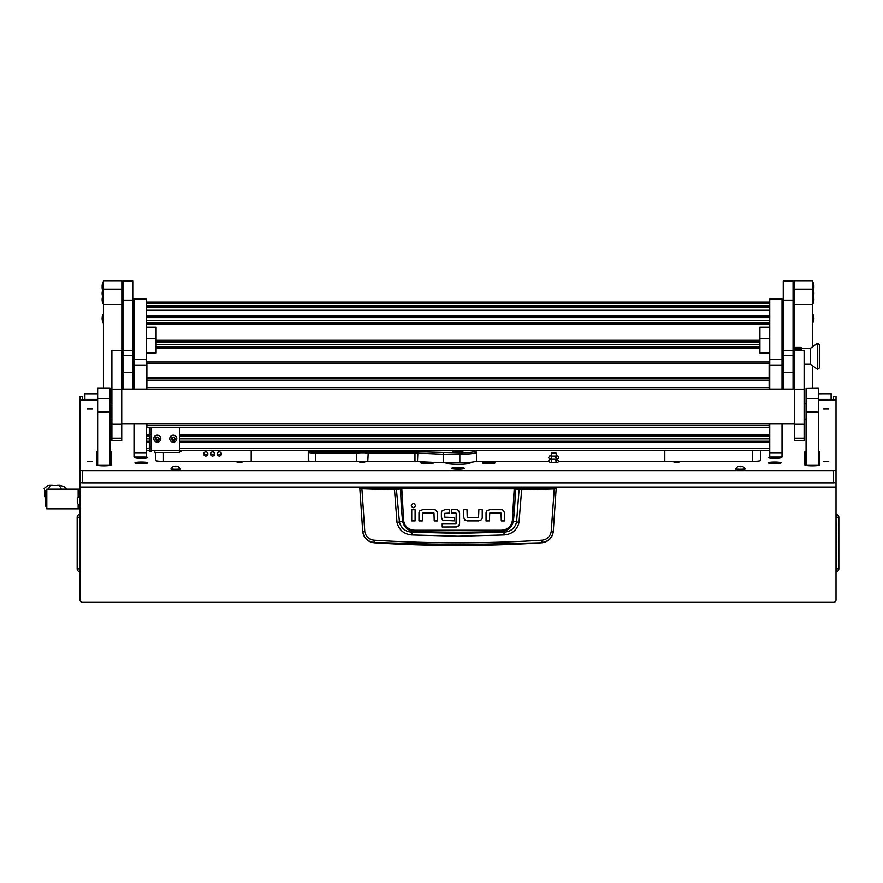 <?xml version="1.0" encoding="UTF-8"?>
<svg xmlns="http://www.w3.org/2000/svg" width="883" height="883" viewBox="0 0 883 883"><rect width="100%" height="100%" fill="white"/><g stroke="black" fill="none" stroke-linecap="round" stroke-linejoin="round"><path stroke-width="1.32" d="M82.439 400.131L82.439 396.456L79.989 396.478L79.989 470.286L82.439 470.584L833.574 470.584L836.024 470.286L836.024 396.478L833.574 396.456L833.574 400.131M97.66 393.741L84.9 393.741L84.9 399.392L97.66 399.392M818.353 399.392L831.113 399.392L831.113 393.708L818.353 393.741M836.024 482.317L836.024 599.932A2.45 2.45 0 0 1 833.574 602.383L82.439 602.383A2.45 2.45 0 0 1 79.989 599.932L79.989 482.317M836.024 416.721L836.024 479.524M831.113 399.392L831.113 400.131M84.9 400.131L84.9 399.392M836.024 514.855L836.455 514.491A2.826 2.826 0 0 1 838.85 517.283A2.826 2.826 0 0 0 836.455 514.491L836.455 517.283L838.85 517.283L838.85 568.961A2.826 2.826 0 0 1 836.455 571.754L836.024 517.283M838.85 558.475L838.85 566.257L838.85 558.475M79.989 514.855L79.989 517.283M79.989 571.389L79.569 571.754A2.826 2.826 0 0 1 77.163 568.961L77.163 558.475M79.989 568.961L79.569 571.754A2.826 2.826 0 0 1 77.163 568.961L77.163 517.283L79.569 517.283L79.569 568.961L77.163 568.961M79.569 514.491A2.826 2.826 0 0 0 77.163 517.283A2.826 2.826 0 0 1 79.569 514.491M77.163 520.109L77.163 524.767M360.441 487.571L555.573 487.571L556.18 488.431L553.233 532.052C551.985 538.354 548.188 541.93 541.831 542.791A1311.001 1311.001 0 0 1 374.182 542.791L374.149 542.504C367.792 541.676 363.995 538.133 362.758 531.864L359.834 488.431L394.348 489.635L401.754 488.442L515.33 488.575L519.116 489.491L516.566 521.974C514.966 528.288 510.738 531.687 503.884 532.173L501.202 531.434A1297.679 1297.679 0 0 1 414.811 531.434C408.112 530.937 404.039 527.482 402.615 521.08L399.447 521.974L396.368 488.895L360.441 487.571L359.834 488.431L360.452 487.824M504.193 534.943L503.884 532.173L458.012 533.321L412.129 532.173L411.831 534.943L458.012 536.224L504.193 534.943C512.129 534.215 517.074 530.032 519.016 522.405L521.665 489.635L554.281 488.685L551.213 531.588C550.175 536.643 547.107 539.502 542.019 540.186C486.014 543.707 430.01 543.707 374.006 540.186C368.917 539.513 365.849 536.643 364.8 531.588L362.781 532.052C364.028 538.354 367.825 541.93 374.182 542.791M422.648 509.723L419.866 510.838L422.648 509.723L434.16 509.723A3.466 3.466 0 0 1 436.5 510.639L437.615 513.409L436.5 510.639M463.619 517.239L463.619 509.712L466.997 509.712L467.239 517.548L478.575 517.548L478.873 509.723L482.25 509.723L482.25 517.526A3.377 3.377 0 0 1 481.356 519.811L478.575 520.926L467.35 520.926L464.734 520.01L463.619 517.239L465.341 520.451M489.734 509.745L486.941 510.86L489.734 509.745L501.235 509.745A3.466 3.466 0 0 1 503.575 510.661L504.69 513.431L503.575 510.661M441.39 517.14L442.482 519.944L441.39 517.14L441.39 512.968A3.223 3.223 0 0 1 442.217 510.816L444.944 509.723L449.668 509.723L449.668 513.1L444.767 513.398L444.767 517.206L454.403 517.526L454.403 520.904L443.023 520.363M458.597 510.672L459.601 513.222L458.597 510.672A3.411 3.411 0 0 0 456.235 509.723L451.511 509.723L451.511 513.1L455.981 513.1M456.809 526.952L442.217 527.008L442.217 523.63L455.992 523.63L456.235 513.42M456.103 527.008L459.083 525.407M541.831 542.791L458.012 544.734L374.149 542.504L374.006 540.186M551.213 531.588L553.255 531.864C552.018 538.133 548.222 541.676 541.864 542.504L542.019 540.186M555.573 487.571L556.18 488.431L554.281 488.685L554.149 488.078L521.555 489.016L514.259 487.835L401.754 487.835L396.368 488.895M437.615 513.409L437.615 520.937L434.237 520.937L433.983 513.1L422.648 513.1L422.361 520.937L418.984 520.937L418.984 513.122A3.377 3.377 0 0 1 419.866 510.838M415.109 509.756L415.109 520.926L411.732 520.926L411.732 509.756L415.109 509.756M415.54 505.716C414.127 502.979 412.714 502.979 411.301 505.716C412.714 508.442 414.127 508.442 415.54 505.716M478.575 520.926L481.356 519.811M504.69 513.431L504.69 520.948L501.312 520.948L501.058 513.122L489.734 513.122L489.436 520.948L486.058 520.948L486.058 513.144A3.377 3.377 0 0 1 486.941 510.86M444.944 509.723L442.217 510.816M459.601 513.222L459.601 523.442L458.619 526.014M364.8 531.588L361.875 488.078M514.259 487.835L512.339 520.959C510.992 526.776 507.261 529.866 501.158 530.23L414.855 530.23C408.774 529.877 405.043 526.787 403.674 520.959L402.615 521.08A327.35 327.35 0 0 1 400.694 488.575L400.154 487.968M519.016 522.405L513.398 521.08A327.35 327.35 0 0 0 515.33 488.575L515.86 487.968M521.555 489.016L521.665 489.635L519.116 489.491L519.645 488.895M394.458 489.016L396.997 522.405C398.961 530.054 403.906 534.226 411.831 534.943M414.855 530.23L414.811 531.434L412.129 532.173C405.286 531.698 401.07 528.299 399.447 521.974L396.997 522.405M501.158 530.23L501.202 531.434C507.935 530.915 511.997 527.46 513.398 521.08L512.339 520.959M45.883 497.681L44.558 496.654L44.558 489.756L45.828 491.732L46.799 491.71M46.733 491.71L46.799 490.749M79.989 489.259L78.145 489.259L78.145 497.217L78.145 489.259L46.799 489.259L46.799 508.895L78.145 508.895L78.145 504.524L78.145 508.895L79.989 508.895M44.558 489.756L44.558 496.654M44.15 488.597L48.278 485.286L50.243 485.209M58.94 485.209L63.731 486.599L66.865 489.259M48.278 485.286L60.894 485.286M50.342 485.286L48.355 489.259M61.302 489.259L59.316 485.286M46.799 506.445L45.828 506.445L45.828 491.71M77.285 498.487L77.285 502.548M77.285 498.442L79.525 496.213L79.989 505.54M454.613 467.67A6.446 0.784 0 0 0 451.566 468.343A6.446 0.784 0 0 0 458.012 469.127A6.446 0.784 0 0 0 464.447 468.343A6.446 0.784 0 0 0 461.401 467.67M87.296 408.961L92.318 408.961L87.296 408.961M87.296 461.312L92.318 461.312L87.296 461.312M823.696 461.312L828.729 461.312L823.696 461.312M823.696 408.961L828.729 408.961L823.696 408.961M359.822 462.206L364.734 462.206L359.822 462.206M237.086 462.206L241.997 462.206L237.086 462.206M674.016 462.206L678.928 462.206L674.016 462.206M136.611 457.052A6.38 0.773 0 0 0 134.978 457.571A6.38 0.773 0 0 0 135.022 457.67A6.38 0.773 0 0 0 141.357 458.354A6.38 0.773 0 0 0 147.693 457.67A6.38 0.773 0 0 0 147.737 457.571A6.38 0.773 0 0 0 146.103 457.052M769.91 457.052A6.38 0.773 0 0 0 768.276 457.571A6.38 0.773 0 0 0 768.331 457.67A6.38 0.773 0 0 0 774.656 458.354A6.38 0.773 0 0 0 780.991 457.67A6.38 0.773 0 0 0 781.047 457.571A6.38 0.773 0 0 0 779.402 457.052M426.721 462.03A6.38 0.773 0 0 0 420.937 462.802A6.38 0.773 0 0 0 420.992 462.902A6.38 0.773 0 0 0 426.93 463.586A6.38 0.773 0 0 0 433.52 462.99A24.536 2.991 0 0 1 433.465 462.802L433.465 462.593A6.38 0.773 0 0 0 431.875 462.262M482.504 462.99A6.38 0.773 0 0 0 489.083 463.586A6.38 0.773 0 0 0 495.021 462.902A6.38 0.773 0 0 0 495.076 462.802A6.38 0.773 0 0 0 489.568 462.041A6.38 0.773 0 0 0 482.548 462.593L482.548 462.802A24.536 2.991 0 0 1 482.504 462.99M134.978 462.802A6.38 0.773 0 0 0 135.022 462.902A6.38 0.773 0 0 0 141.357 463.586A6.38 0.773 0 0 0 147.693 462.902A6.38 0.773 0 0 0 147.737 462.802A6.38 0.773 0 0 0 141.357 462.03A6.38 0.773 0 0 0 134.978 462.802M768.276 462.802A6.38 0.773 0 0 0 768.331 462.902A6.38 0.773 0 0 0 774.656 463.586A6.38 0.773 0 0 0 780.991 462.902A6.38 0.773 0 0 0 781.047 462.802A6.38 0.773 0 0 0 774.656 462.03A6.38 0.773 0 0 0 768.276 462.802M836.024 470.286L836.024 482.471L833.574 482.769L82.439 482.769L79.989 482.471L79.989 470.286M760.55 460.418L760.55 450.341L760.55 460.418A7.362 0.894 180 0 1 753.177 461.312L558.608 461.312M806.08 451.39A7.362 0.894 180 0 0 804.855 451.886L804.855 464.899A7.362 0.894 180 0 0 812.217 465.794A7.362 0.894 180 0 0 819.579 464.899L819.579 451.886A7.362 0.894 180 0 0 818.353 451.39M97.66 451.39A7.362 0.894 180 0 0 96.435 451.886L96.435 464.899A7.362 0.894 180 0 0 103.797 465.794A7.362 0.894 180 0 0 111.159 464.899L111.159 451.886A7.362 0.894 180 0 0 109.933 451.39M109.933 419.58L111.898 419.58M79.989 400.131L97.66 400.131M818.353 400.131L836.024 400.131M804.115 419.58L806.08 419.58M475.76 461.312L548.873 461.312M470.286 462.317L470.286 462.802A12.274 1.501 180 0 1 458.012 464.303A12.274 1.501 180 0 1 445.738 462.802L445.738 462.769M155.474 452.449L155.474 460.418A7.362 0.894 180 0 0 162.836 461.312L310.463 461.312M360.076 461.312L364.469 461.312M760.55 453.597L760.55 450.341M111.159 452.615A7.362 0.894 0 0 0 109.933 452.118M97.66 452.118A7.362 0.894 0 0 0 96.435 452.615M819.579 464.899L819.579 452.615A7.362 0.894 0 0 0 818.353 452.118M806.08 452.118A7.362 0.894 0 0 0 804.855 452.615L804.855 464.899M752.57 450.341L752.57 461.312M163.443 461.312L163.443 452.449M458.012 468.299L461.202 467.913L458.376 467.571L454.811 467.913L458.012 468.299M458.012 468.398L461.93 467.913L454.083 467.913L458.012 468.398M458.332 468.277L457.681 468.277M448.078 462.769L448.078 463.685M468.652 463.553A10.43 1.269 -0 0 0 468.63 463.542A10.43 1.269 -0 0 1 468.652 463.553L468.63 462.46M458.012 451.003A4.912 0.596 0 0 0 453.1 451.599A4.912 0.596 0 0 0 458.012 452.195A4.912 0.596 0 0 0 462.913 451.599A4.912 0.596 0 0 0 458.012 451.003M458.696 450.496L457.46 450.65L458.696 450.496M356.787 461.566L356.257 451.677A8.587 1.049 180 0 1 368.288 451.677L414.977 451.677A8.587 1.049 180 0 1 417.913 451.732L459.844 452.869A15.342 1.865 0 0 0 475.076 450.772L476.29 451.975A16.567 2.02 180 0 1 476.423 452.217A16.567 2.02 180 0 1 459.844 454.237L443.255 454.237L443.255 462.769L417.493 461.621A7.362 0.894 0 0 0 414.977 461.566L367.769 461.566A7.362 0.894 0 0 0 356.787 461.566L315.639 461.566A7.362 0.894 180 0 1 308.277 460.672L308.277 450.573A7.362 0.894 180 0 1 308.333 450.462L308.454 450.341M443.476 452.869L443.255 454.237L417.493 453.1A7.362 0.894 0 0 0 414.977 453.045L367.769 453.045A7.362 0.894 0 0 0 356.787 453.045L315.639 453.045A7.362 0.894 180 0 1 308.277 452.14L308.277 459.105M309.503 450.341L309.503 450.926A6.137 0.751 0 0 0 315.639 451.677L356.257 451.677M443.255 462.769L459.844 462.769A16.567 2.02 0 0 0 476.423 460.749L476.423 452.217M475.076 450.772A15.342 1.865 0 0 0 474.215 450.341M368.288 451.677L367.769 461.566M210.452 453.95A2.086 2.075 180 0 0 212.538 456.014A2.086 2.075 180 0 0 214.624 453.95A2.086 2.075 180 0 0 212.538 451.875A2.086 2.075 180 0 0 210.452 453.95M214.481 453.2A2.086 2.075 -0 0 1 210.596 453.2M203.708 453.95A2.086 2.075 180 0 0 205.794 456.014A2.086 2.075 180 0 0 207.88 453.95A2.086 2.075 180 0 0 205.794 451.875A2.086 2.075 180 0 0 203.708 453.95M207.737 453.2A2.086 2.075 -0 0 1 203.841 453.2M217.207 453.95A2.086 2.075 180 0 0 219.293 456.014A2.086 2.075 180 0 0 221.379 453.95A2.086 2.075 180 0 0 219.293 451.875A2.086 2.075 180 0 0 217.207 453.95M221.236 453.2A2.086 2.075 -0 0 1 217.35 453.2M251.202 450.341L251.202 461.312M664.811 461.312L664.811 450.341M137.56 457.052A5.706 0.695 0 0 0 135.651 457.571A5.706 0.695 0 0 0 141.357 458.266A5.706 0.695 0 0 0 147.064 457.571L147.064 457.924M147.064 457.571A5.706 0.695 0 0 0 145.143 457.052M141.357 457.836L143.201 457.703L139.514 457.703L141.357 457.317M770.87 457.052A5.706 0.695 0 0 0 768.95 457.571A5.706 0.695 0 0 0 774.656 458.266A5.706 0.695 0 0 0 780.362 457.571L780.362 457.924M780.362 457.571A5.706 0.695 0 0 0 778.453 457.052M774.656 457.836L776.499 457.703L772.824 457.703L774.656 457.317M136.412 462.46A5.706 0.695 0 0 0 135.651 462.802A5.706 0.695 0 0 0 139.878 463.476A5.706 0.695 0 0 0 146.302 463.156A5.706 0.695 0 0 0 147.064 462.802A5.706 0.695 0 0 0 142.836 462.129A5.706 0.695 0 0 0 136.412 462.46M140.287 463.034L143.476 462.802L140.287 462.582M769.722 462.46A5.706 0.695 0 0 0 768.95 462.802A5.706 0.695 0 0 0 773.188 463.476A5.706 0.695 0 0 0 779.601 463.156A5.706 0.695 0 0 0 780.362 462.802A5.706 0.695 0 0 0 776.135 462.129A5.706 0.695 0 0 0 769.722 462.46M773.596 463.034L776.786 462.802L773.596 462.582M483.752 462.46A5.706 0.695 0 0 0 482.979 462.802A5.706 0.695 0 0 0 487.217 463.476A5.706 0.695 0 0 0 493.63 463.156A5.706 0.695 0 0 0 494.403 462.802A5.706 0.695 0 0 0 490.164 462.129A5.706 0.695 0 0 0 483.752 462.46M487.626 463.034L490.816 462.802L487.626 462.582M422.383 462.46A5.706 0.695 0 0 0 421.621 462.802A5.706 0.695 0 0 0 425.849 463.476A5.706 0.695 0 0 0 432.262 463.156A5.706 0.695 0 0 0 433.034 462.802A5.706 0.695 0 0 0 428.807 462.129A5.706 0.695 0 0 0 422.383 462.46M426.257 463.034L429.447 462.802L426.257 462.582M555.97 453.089L551.29 453.189L551.29 462.206M555.992 453.078L551.29 453.189M458.012 452.063L461.787 451.544L454.226 451.544L458.012 452.063M456.356 451.776L460.175 451.478L456.356 451.776M132.759 389.072L132.759 300.132L122.947 300.132L122.947 389.072M132.759 281.081L122.947 281.081L132.759 280.993L132.759 300.132M122.947 281.081L122.947 300.132M793.066 389.072L793.066 300.132L783.254 300.132L783.254 389.072M793.066 281.081L783.254 281.081L793.066 280.993L793.066 300.132M783.254 281.081L783.254 300.132M146.269 365.032L133.995 365.032L133.995 298.951L146.269 298.951L146.269 389.072M146.269 423.685L146.269 457.019M133.995 365.032L133.995 389.072M133.995 423.685L133.995 452.736L146.269 452.736M133.995 457.019L133.995 452.736M782.029 365.032L769.755 365.032L769.755 298.951L782.029 298.951L782.029 389.072M782.029 423.685L782.029 457.019M769.755 365.032L769.755 389.072M769.755 423.685L769.755 452.736L782.029 452.736M769.755 457.019L769.755 452.736M146.269 353.068L156.081 353.068L156.081 338.443L146.269 338.443M146.269 327.229L156.081 327.229L156.081 338.443M769.755 327.229L759.932 327.229L759.932 353.068L769.755 353.068M769.755 338.443L759.932 338.443M149.337 451.555L149.337 427.703M149.337 432.372L151.17 432.372L151.17 427.703M151.17 432.372L151.17 434.889L149.337 434.889M149.337 447.273L151.17 447.273L151.17 434.889M151.17 447.273L151.17 451.555M154.856 452.449L179.404 452.449L154.856 452.438L154.856 450.727L179.404 450.727L179.404 427.703M179.404 452.449L179.404 450.727M151.17 450.738L154.856 450.727M182.24 450.341A1.965 1.954 180 0 1 180.629 451.18L179.404 451.18M146.876 427.593L769.137 427.593L146.876 427.703L146.876 423.685M146.876 425.683L769.137 425.683L769.137 427.46L146.876 427.46M769.137 387.427L146.876 387.427L146.876 377.35L769.137 377.35L769.137 389.072M769.137 425.683L769.137 423.685M146.876 363.399L146.876 362.019L769.137 362.019L769.137 363.399L146.876 363.399L146.876 377.35M769.137 363.399L769.137 377.35M146.876 389.072L146.876 387.427M769.137 427.703L146.876 427.703M171.677 439.326L173.454 440.12L174.691 439.613M172.693 440.076L174.713 439.723L174.845 438.244L173.763 437.438L171.821 438.111L171.655 439.436L172.693 440.076M171.832 437.99L172.064 438.708M171.6 439.613A1.799 1.788 -0 0 1 172.56 437.262A1.799 1.788 -0 0 1 174.922 438.211A1.799 1.788 -0 0 1 173.973 440.562A1.799 1.788 -0 0 1 171.6 439.613M170.044 440.065A3.499 3.477 -0 0 1 172.571 435.308A3.499 3.477 -0 0 1 176.766 438.708A3.499 3.477 -0 0 1 170.044 440.065M176.766 438.708L176.766 438.663A3.499 3.477 180 0 0 172.571 435.264A3.499 3.477 180 0 0 169.768 438.685L169.768 438.663M174.47 439.116L174.856 438.277M155.717 439.326L157.494 440.12L158.741 439.613M156.744 440.076L158.752 439.723L158.896 438.244L157.814 437.438L155.861 438.111L155.695 439.436L156.744 440.076M155.883 437.99L156.103 438.708M155.651 439.613A1.799 1.788 -0 0 1 156.6 437.262A1.799 1.788 -0 0 1 158.973 438.211A1.799 1.788 -0 0 1 158.013 440.562A1.799 1.788 -0 0 1 155.651 439.613M154.095 440.065A3.499 3.477 -0 0 1 156.611 435.308A3.499 3.477 -0 0 1 160.805 438.708A3.499 3.477 -0 0 1 154.095 440.065M160.805 438.708L160.805 438.663A3.499 3.477 180 0 0 156.611 435.264A3.499 3.477 180 0 0 153.808 438.685L153.808 438.663M158.51 439.116L158.907 438.277M121.843 280.706L103.432 280.706L121.843 280.617L121.843 304.492L103.432 304.492L103.432 289.127L121.843 289.127M121.843 389.072L121.843 304.492M103.432 388.255L103.432 304.492M103.432 280.706L103.432 289.127M111.898 403.763L109.933 403.763M111.898 419.116L109.933 419.116M812.581 280.706L794.17 280.706L812.581 280.617L812.581 346.798M812.581 365.783L812.581 388.255M812.581 304.492L794.17 304.492L794.17 347.449M794.17 365.12L794.17 389.072M794.17 304.492L794.17 289.127L812.581 289.127M794.17 280.706L794.17 289.127M806.08 403.763L804.115 403.763M806.08 419.116L804.115 419.116M97.66 398.52L109.933 398.52L109.933 465.33L97.66 465.33L97.66 388.255L109.933 388.255L97.66 388.443M109.933 398.52L109.933 388.443M806.08 388.443L818.353 388.255L806.08 388.443L806.08 398.52L818.353 398.52L818.353 412.085L806.08 412.085L806.08 398.52M818.353 412.085L818.353 465.33L806.08 465.33L806.08 412.085M818.353 388.443L818.353 398.52M794.303 438.189L794.303 440.496L804.115 440.496L804.115 350.396L794.303 350.396L794.303 438.189L804.115 438.189M111.898 438.189L111.898 440.496L121.722 440.496L121.722 350.396L111.898 350.396L111.898 438.189L121.722 438.189M812.868 281.876A9.823 9.746 -0 0 1 813.883 286.202L813.872 286.798A9.823 9.746 180 0 0 813.883 286.202L812.868 281.843L812.868 297.703A9.823 9.746 180 0 0 813.883 293.377A9.823 9.746 -0 0 0 812.868 289.05M103.145 281.876L102.13 286.213A9.823 9.746 180 0 1 103.145 281.876L103.145 283.035A9.823 9.746 180 0 0 102.13 287.394L102.13 287.405A9.823 9.746 0 0 0 102.605 290.375L102.13 287.394L103.432 283.035M819.457 344.624L819.457 367.946L817.261 369.171L817.261 343.399L817.724 369.171L817.724 343.399L819.457 344.624M817.261 343.399L810.495 348.31L810.495 364.271L817.261 369.171M810.495 348.31L794.91 348.31L794.91 349.403M793.066 347.449L800.947 347.449L801.665 348.542M801.665 350.275L801.19 349.403L793.066 349.613M794.303 365.12L793.066 365.12M793.066 358.454L794.303 358.454M801.19 349.403L794.667 349.403L794.667 347.67L801.19 347.67M794.667 347.67L794.667 349.403M739.093 466.246L742.437 466.522L739.093 466.246M740.296 466.114L742.647 466.334L740.296 466.71L737.945 466.334L740.296 466.114M742.647 466.334L744.954 468.586A4.669 0.563 180 0 1 744.954 468.63A4.669 0.563 180 0 1 740.296 469.193A4.669 0.563 180 0 1 735.627 468.63A4.669 0.563 180 0 1 735.638 468.586L737.945 466.334M735.627 468.63L735.627 469.094A4.669 0.563 0 0 0 740.296 469.657A4.669 0.563 0 0 0 744.954 469.094L744.954 468.63M103.145 314.127L102.13 318.454A9.823 9.746 180 0 1 103.145 314.127L103.145 322.814A9.823 9.746 0 0 1 102.13 318.454L103.432 322.814M103.145 289.05A9.823 9.746 180 0 0 102.13 293.377A9.823 9.746 0 0 0 103.145 297.703L103.145 283.068M102.638 296.5A9.823 9.746 180 0 0 102.13 299.591A9.823 9.746 0 0 0 103.145 303.918L103.432 297.748M812.581 322.814L813.883 318.454L812.868 314.094L812.868 322.781A9.823 9.746 180 0 0 813.883 318.454A9.823 9.746 -0 0 0 812.868 314.127M812.581 297.748L812.868 303.918A9.823 9.746 180 0 0 813.883 299.591A9.823 9.746 -0 0 0 813.375 296.5M174.525 466.246L177.858 466.522L174.525 466.246M175.717 466.114L178.079 466.334L175.717 466.71L173.366 466.334L175.717 466.114M178.079 466.334L180.375 468.586A4.669 0.563 180 0 1 180.386 468.63A4.669 0.563 180 0 1 175.717 469.193A4.669 0.563 180 0 1 171.059 468.63A4.669 0.563 180 0 1 171.07 468.586L173.366 466.334M171.059 468.63L171.059 469.094A4.669 0.563 0 0 0 175.717 469.657A4.669 0.563 0 0 0 180.386 469.094L180.386 468.63M836.024 396.478L833.574 396.478M836.024 487.184L79.989 487.184M836.024 568.961L838.85 568.961M555.573 487.824L554.149 488.078M403.674 520.959L401.754 487.835M45.64 491.423L46.777 491.423M82.439 470.584L82.439 482.769M833.574 482.769L833.574 470.584M315.639 451.677L315.639 461.566M459.844 452.869L459.844 462.769M414.977 461.566L414.977 451.677M417.913 451.732L417.493 461.621M309.503 450.926L308.277 452.14M132.759 350.65L122.947 350.65M132.759 372.571L122.947 372.571M132.759 355.706L122.947 355.706M793.066 350.65L783.254 350.65M793.066 372.571L783.254 372.571M793.066 355.706L783.254 355.706M133.995 359.558L146.269 359.558M769.755 359.558L782.029 359.558M146.269 438.873L149.337 438.873M179.404 438.873L769.755 438.873M146.269 436.114L149.337 436.114M179.404 436.114L769.755 436.114M146.269 435.275L149.337 435.275L146.269 435.286M179.404 435.275L769.755 435.275L179.404 435.286M146.269 434.425L149.337 434.425M179.404 434.425L769.755 434.425M146.269 387.383L146.876 387.383M769.137 387.383L769.755 387.383M146.269 386.555L146.876 386.555L146.269 386.555M769.137 386.555L769.755 386.555L769.137 386.555M146.269 385.694L146.876 385.694M769.137 385.694L769.755 385.694M769.755 379.966L769.137 379.966M146.876 379.966L146.269 379.966M769.755 377.229L769.137 377.229M146.876 377.229L146.269 377.229M769.755 376.533L769.137 376.533L769.755 376.522M146.876 376.533L146.269 376.533L146.876 376.522M146.269 375.54L146.876 375.54M769.137 375.54L769.755 375.54M769.755 374.845L769.137 374.845L769.755 374.822M146.876 374.845L146.269 374.845L146.876 374.822M769.755 450.33L179.404 450.33L769.755 450.341M149.337 450.33L146.269 450.33L149.337 450.341M769.755 448.189L179.404 448.189M149.337 448.189L146.269 448.189M769.755 442.46L179.404 442.46M149.337 442.46L146.269 442.46M769.755 441.368L179.404 441.368M149.337 441.368L146.269 441.368M146.269 441.268L149.337 441.268L146.269 441.257M179.404 441.268L769.755 441.268L179.404 441.257M769.755 302.074L146.269 302.074M769.755 302.781L146.269 302.781M769.755 303.763L146.269 303.763L769.755 303.752M769.755 305.772L146.269 305.772M769.755 306.754L146.269 306.754L769.755 306.743M769.755 307.461L146.269 307.461M769.755 310.198L146.269 310.198M769.755 315.915L146.269 315.915M769.755 316.776L146.269 316.776L769.755 316.776M769.755 317.604L146.269 317.604M769.755 320.374L146.269 320.374M769.755 322.759L146.269 322.759L769.755 322.759M769.755 322.869L146.269 322.869M769.755 323.962L146.269 323.962M759.932 340.286L156.081 340.286M759.932 341.136L156.081 341.136M759.932 341.975L156.081 341.975M759.932 344.734L156.081 344.734M759.932 347.118L156.081 347.118L759.932 347.118M759.932 347.229L156.081 347.229M759.932 348.321L156.081 348.321M769.755 364.646L769.137 364.646M146.876 364.646L146.269 364.646M769.755 365.496L769.137 365.496L769.755 365.507M146.876 365.496L146.269 365.496L146.876 365.507M769.755 366.335L769.137 366.335M146.876 366.335L146.269 366.335M769.755 369.094L769.137 369.094M146.876 369.094L146.269 369.094M769.755 371.489L769.137 371.489L769.755 371.489M146.876 371.489L146.269 371.489L146.876 371.489M769.755 371.588L769.137 371.588M146.876 371.588L146.269 371.588M769.755 372.681L769.137 372.681M146.876 372.681L146.269 372.681M151.291 450.727L151.291 427.703M769.137 380.363L146.876 380.363M769.137 378.862L146.876 378.862M109.933 412.085L97.66 412.085M794.303 389.149L804.115 389.149M794.303 350.628L804.115 350.628M111.898 389.149L121.722 389.149M111.898 350.628L121.722 350.628M102.152 286.798A9.823 9.746 0 0 1 102.13 286.202L102.152 286.798M813.42 290.375A9.823 9.746 180 0 0 813.883 287.394A9.823 9.746 -0 0 0 812.868 283.068L813.883 287.394L813.42 290.386M831.113 393.708L818.353 393.708M97.66 393.708L84.9 393.708M79.989 396.456L82.439 396.456M59.801 485.131L57.185 485.131M52.472 485.131L49.371 485.131M77.285 503.299L79.525 505.54M461.93 468.961L461.93 467.913M454.083 468.961L454.083 467.913M556.798 459.039L558.707 460.749C558.873 462.184 557.217 462.813 553.74 462.648C550.319 462.858 548.663 462.228 548.773 460.749L550.683 459.039M551.29 461.93L551.709 460.749L550.915 459.491L556.555 459.491L555.76 460.749L556.191 461.93M556.191 455.551L557.946 456.003L558.707 457.339C558.873 458.774 557.217 459.403 553.74 459.237C550.319 459.447 548.663 458.818 548.773 457.339L549.535 456.003L551.29 455.551M551.29 458.52L551.709 457.339L550.915 456.081L556.555 456.081L555.76 457.339L556.191 458.52M556.091 453.145A4.26 4.26 0 0 0 551.389 453.145M556.191 453.189L556.191 462.206M363.763 462.449A4.26 4.26 0 0 0 360.783 462.449M459.425 450.76A2.031 2.031 0 0 0 457.968 450.76M146.269 298.951L133.995 298.951M146.269 457.052L133.995 457.052M782.029 298.951L769.755 298.951M782.029 457.052L769.755 457.052M769.755 302.052L146.269 302.052M759.932 341.147L156.081 341.147M149.337 451.588L151.17 451.588M121.722 389.072L794.303 389.072M121.722 423.685L794.303 423.685M794.303 424.304L804.115 424.304M111.898 424.304L121.722 424.304M810.495 364.271L804.115 364.271M783.254 359.359L782.029 359.359M783.254 353.222L782.029 353.222M103.432 289.017L102.13 293.377L103.145 297.737M102.638 296.489L102.13 299.602L103.432 303.951M812.581 289.017L813.883 293.377L812.868 297.737M813.386 296.489L813.883 299.591L812.581 303.951"/></g></svg>
